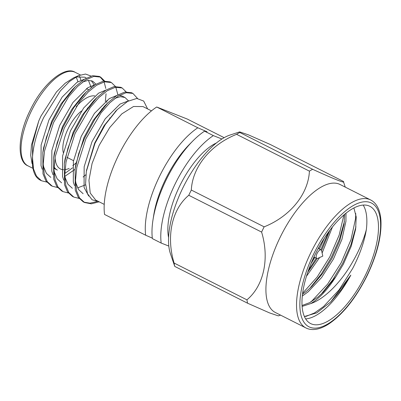 <?xml version="1.0" encoding="UTF-8"?>
<svg xmlns="http://www.w3.org/2000/svg" width="401" height="401" viewBox="0 0 401 401"><rect width="100%" height="100%" fill="white"/><g stroke="black" fill="none" stroke-linecap="round" stroke-linejoin="round"><path stroke-width="0.6" d="M63.283 152.56A27.213 11.243 -63.2 0 1 68.17 128.636A27.213 11.243 -63.2 0 1 81.518 110.982M152.971 220.014L153.683 215.417A64.561 26.672 -63.2 0 1 165.493 179.407A64.561 26.672 -63.2 0 1 189.703 144.129L192.981 140.826A71.714 29.624 116.8 0 0 166.094 180.014A71.714 29.624 116.8 0 0 152.971 220.014A71.714 29.624 116.8 0 0 152.375 238.615L161.172 243.056A71.714 29.624 116.8 0 1 174.886 184.46A71.714 29.624 116.8 0 1 213.342 135.613L204.545 131.167A71.714 29.624 116.8 0 0 192.981 140.826M145.663 235.222A71.714 29.624 -63.2 0 1 159.382 176.625A71.714 29.624 -63.2 0 1 197.833 127.779L156.711 106.997A71.714 29.624 116.8 0 0 118.255 155.844A71.714 29.624 116.8 0 0 104.536 214.445L145.663 235.222L152.315 238.124M54.06 166.906A42.907 17.724 116.8 0 0 57.378 170.089L54.01 168.385M72.761 165.738A42.907 17.724 116.8 0 0 76.06 162.871M69.157 168.43A40.521 16.742 -63.2 0 1 65.002 169.648M63.639 169.718A40.521 16.742 -63.2 0 1 55.097 157.488M104.23 204.385L95.729 200.089L90.22 193.046L88.937 180.25L92.065 163.548L99.147 145.362L109.719 127.563L121.819 113.879L133.528 106.491L142.982 106.571L151.483 110.866M32.04 163.508L30.732 155.307L31.473 144.997L38.767 120.912L41.022 115.994L56.531 91.874L65.188 83.233L73.523 77.864L78.39 75.679L85.508 74.045L91.082 76.08M75.909 76.947L84.857 77.203L86.29 78.11M88.426 80.355L91.202 87.508M106.641 102.25L106.917 100.29M104.611 80.972L100.626 77.102L93.854 76.385L85.759 79.849L77.448 86.561L68.721 96.596L53.528 122.626L44.501 151.077L43.228 164.054L44.285 174.455L47.273 181.653L52.265 186.199L57.528 187.523M104.435 106.43L104.496 106.15M105.343 101.543L106.039 93.769M105.794 88.441L104.13 81.924M103.734 81.087L99.959 76.802M100.631 77.102L99.323 76.441L92.546 75.724L84.451 79.192L75.473 86.556L62.862 102.435L52.225 121.964L46.416 137.287L42.822 152.666L42.982 173.798L45.965 180.991L50.957 185.538L52.26 186.199M137.528 98.466L132.921 93.418L126.145 92.701L118.049 96.165L109.739 102.877L101.012 112.912L85.824 138.941L76.791 167.392L75.518 180.37L76.581 190.771L79.563 197.969L84.556 202.515L91.323 203.828L99.137 201.808M132.921 93.418L131.613 92.756L124.836 92.04L116.741 95.508L107.769 102.872L95.152 118.746L84.516 138.28L78.706 153.603L75.112 168.981L75.273 190.114L78.255 197.307L83.248 201.853L84.556 202.515M126.14 91.849L122.155 87.979L115.378 87.263L107.283 90.726L98.972 97.438L90.245 107.473L75.057 133.503L66.03 161.954L64.756 174.931L65.814 185.332L68.802 192.53L73.789 197.076L79.057 198.4M122.155 87.979L120.851 87.318L114.074 86.601L105.979 90.07L97.002 97.433L84.39 113.308L73.754 132.841L67.944 148.164L64.35 163.543L64.511 184.676L67.493 191.868L72.486 196.415L73.789 197.076M117.894 94.811L115.804 87.187M115.373 86.41L111.393 82.541L104.616 81.824L96.521 85.288L88.21 91.999L79.483 102.034L64.295 128.064L55.263 156.515L53.99 169.493L55.052 179.894L58.035 187.092L63.027 191.638L68.295 192.961M111.393 82.541L110.085 81.879L103.308 81.162L95.212 84.631L86.24 91.994L73.624 107.874L62.987 127.403L57.178 142.726L53.584 158.104L53.744 179.237L56.731 186.43L61.719 190.976L63.027 191.638M83.909 202.164L89.949 203.172L96.811 201.578M32.536 144.094L38.767 120.912L32.536 144.094L32.586 166.595L33.168 169.282A59.594 24.616 116.8 0 1 32.476 157.713C33.228 145.352 36.957 131.979 43.654 117.588L60.315 90.927L69.548 81.468L78.39 75.679M147.613 108.912L143.683 101.062L136.796 98.456L127.668 101.363L117.303 109.543L105.293 124.566L94.967 143.403L86.315 171.548L85.583 183.984L87.513 193.678L92.065 199.753L98.877 201.678M216.339 143.012A59.594 24.616 116.8 0 0 179.563 186.305A59.594 24.616 116.8 0 0 168.585 237.527M318.469 248.59A40.521 16.742 116.8 0 0 319.532 246.104M317.081 253.437A4.767 1.97 -63.2 0 1 321.066 249.903A4.767 1.97 -63.2 0 1 321.632 250.77L322.79 256.119L317.798 258.354A4.767 1.97 -63.2 0 1 316.765 258.414A4.767 1.97 -63.2 0 1 317.081 253.437M305.657 318.91A65.694 27.138 116.8 0 0 350.83 275.121L330.645 302.008M304.394 316.524L316.85 312.83L330.82 301.828L341.266 289.657L350.83 275.121M302.103 306.424L310.83 303.552C323.412 299.427 338.599 284.625 349.592 267.001C357.577 254.129 363.161 241.663 366.349 229.613A65.694 27.138 116.8 0 0 363.176 205.071M310.83 303.552C319.462 298.364 327.843 289.372 335.973 276.57L343.416 264.099L351.261 246.154L355.627 229.192L356.218 216.926L353.898 207.969M280.023 237.577A71.714 29.624 116.8 0 0 275.342 312.489L305.953 327.953A71.714 29.624 -63.2 0 1 310.635 253.046A71.714 29.624 -63.2 0 1 370.629 199.944L340.018 184.475A71.714 29.624 116.8 0 0 280.023 237.577M188.771 195.277A84.38 34.857 -63.2 0 1 190.024 192.65A84.38 34.857 -63.2 0 1 191.317 190.039L264.154 226.841A84.38 34.857 116.8 0 0 262.861 229.452A84.38 34.857 116.8 0 0 261.607 232.079L188.771 195.277C171.954 209.237 165.999 236.309 174.089 263.036L246.926 299.838C263.738 285.878 269.698 258.8 261.607 232.079M246.926 299.838A84.38 34.857 116.8 0 0 247.597 303.221L174.761 266.419L170.325 253.382A71.714 29.624 -63.2 0 1 182.635 188.375A71.714 29.624 -63.2 0 1 230.134 135.007L239.668 131.894L239.798 132.485L312.635 169.287C334.369 179.242 346.484 184.014 343.216 181.342L270.379 144.54L248.455 134.866L239.668 131.894M280.57 315.131L278.314 315.868L269.557 312.91L247.597 303.221M174.761 266.419A84.38 34.857 -63.2 0 1 174.089 263.036M316.274 258.164L308.469 270.189M314.845 257.442L310.93 263.788M344.414 221.522L339.391 239.227L331.241 257.572L321.271 274.048L309.742 288.384M343.888 214.956L339.151 235.116L329.812 256.851L317.146 277.061L302.63 293.256M355.948 226.806L350.935 244.73L342.685 263.352L332.715 279.828L321.186 294.169M355.762 213.532L355.542 218.67L351.015 239.633L341.251 262.63L327.632 284.108L312.123 300.745L309.863 302.585M314.895 254.941A65.694 27.138 116.8 0 0 310.605 323.562A65.694 27.138 116.8 0 0 365.567 274.916A65.694 27.138 116.8 0 0 369.852 206.294A65.694 27.138 116.8 0 0 314.895 254.941M366.349 229.613C364.303 241.873 359.752 254.805 352.695 268.414L339.076 289.893L323.567 306.524L314.439 312.98L305.732 316.494M328.359 232.319L320.83 249.783M324.484 237.953L319.402 249.061M224.144 137.673L187.287 119.052L156.711 106.997M345.993 213.207L345.933 221.332L341.938 239.327L333.437 259.071L321.612 277.512L308.163 291.783L302.299 296.093M332.429 226.996L322.123 253.041M319.657 257.522L306.439 276.304M335.973 276.57L323.216 292.199L318.173 296.84L309.893 302.565L302.043 305.497M344.685 214.274L344.048 224.284L339.747 240.821L332.003 258.349L322.615 273.527L311.772 286.414L306.73 291.056L302.499 294.294M329.878 230.264L321.587 250.6M317.226 258.505L307.737 272.289M312.635 169.287A84.38 34.857 116.8 0 0 309.417 171.137L236.58 134.335C210.63 144.696 192.435 166.946 191.317 190.039M236.58 134.335A84.38 34.857 -63.2 0 1 239.798 132.485M343.462 181.703L343.216 181.342M264.154 226.841C290.103 216.485 308.299 194.229 309.417 171.137M312.795 259.437A40.521 16.742 116.8 0 0 314.168 257.101M33.168 169.282A59.594 24.616 116.8 0 0 40.21 180.109L41.498 180.761L46.767 182.084M32.476 157.713L33.524 169.016L36.506 176.214L41.498 180.761M94.39 85.162L91.288 80.636M84.551 79.127L77.042 82.285L62.175 97.057L48.932 119.989L41.102 145.057L41.022 165.663L42.21 169.262M64.516 173.708L72.551 167.824M95.318 84.566L87.804 87.724L72.937 102.496L59.694 125.428L51.864 150.495L51.784 171.102L52.972 174.701M106.08 90.004L98.571 93.162L83.699 107.934L70.456 130.866L62.626 155.934L62.551 176.54L63.734 180.139M77.624 187.874L85.634 184.821M128.38 100.781L124.982 97.483L122.29 96.125L119.453 95.328M116.846 95.443L109.333 98.601L94.466 113.373L81.223 136.305L73.393 161.372L73.313 181.979L74.501 185.578M128.816 100.746L120.094 104.039L105.227 118.811L91.984 141.743L84.155 166.811L84.08 187.417L88.701 196.059M95.924 84.195L92.686 81.167L88.12 80.375L82.691 81.984M75.473 86.556L72.16 89.884L61.017 103.954L51.619 121.353L43.529 148.034L42.822 152.666M43.228 164.59L43.714 167.022L46.386 173.372L50.822 177.392M64.897 176.3L75.057 169.342M84.516 93.779L82.922 95.323L71.779 109.393L62.386 126.791L54.29 153.473L53.584 158.104M53.99 170.029L54.476 172.46L57.148 178.811L61.589 182.831M83.107 177.016L85.899 174.716M95.283 99.217L93.689 100.761L82.546 114.831L73.147 132.23L65.057 158.911L64.35 163.543M64.756 175.468L65.243 177.899L67.914 184.249L72.35 188.269M124.982 97.483L120.41 96.691L114.987 98.3M106.044 104.656L104.45 106.2L93.308 120.27L83.914 137.668L75.819 164.35L75.513 166.575M75.518 180.906L76.005 183.337L78.676 189.688L83.117 193.708M116.225 110.646L104.075 125.708L94.676 143.107L86.451 170.681M101.638 109.764A42.907 17.724 116.8 0 0 101.674 109.157M76.225 106.591A40.521 16.742 -63.2 0 1 94.801 95.924M102.255 108.511A40.521 16.742 -63.2 0 1 102.265 108.987M87.308 108.09A27.213 11.243 -63.2 0 1 88.075 107.984M213.342 135.613L221.918 138.997M168.811 246.069L161.172 243.056M197.833 127.779L207.056 131.784L204.545 131.167M80.947 80.205A52.386 21.644 116.8 0 0 79.258 76.25M75.167 72.31A52.386 21.644 116.8 0 0 31.338 111.102A52.386 21.644 116.8 0 0 27.915 165.824C17.168 161.879 17.238 136.039 30.11 110.425C42.857 83.162 65.183 65.543 75.167 72.31L80.33 74.917M75.894 76.957A50.005 20.657 -63.2 0 1 77.884 81.764M366.97 275.467A69.328 28.641 116.8 0 0 370.494 202.6A69.328 28.641 116.8 0 0 313.492 254.389A69.328 28.641 116.8 0 0 309.968 327.256A69.328 28.641 116.8 0 0 366.97 275.467M66.962 157.347L73.518 160.661M321.066 249.903L318.224 248.47M305.953 327.953C309.101 329.557 312.78 329.943 316.985 329.116C320.74 328.349 324.745 326.579 329.01 323.808C343.281 313.983 356.003 297.893 367.176 275.532C377.04 254.73 381.632 236.425 380.95 220.62C380.634 215.728 379.697 211.593 378.148 208.214C376.318 204.294 373.812 201.538 370.629 199.944M345.246 187.117L343.472 181.743M316.765 258.414L313.923 256.976M32.972 168.38L27.915 165.824M82.922 95.323L86.24 91.994M93.689 100.761L97.002 97.433M104.45 106.2L107.769 102.872M75.819 164.355L75.112 168.981M115.217 111.638L117.303 109.543M86.581 169.793L86.315 171.548M88.616 89.724L86.451 88.631M109.643 117.929L109.909 118.064"/></g></svg>
